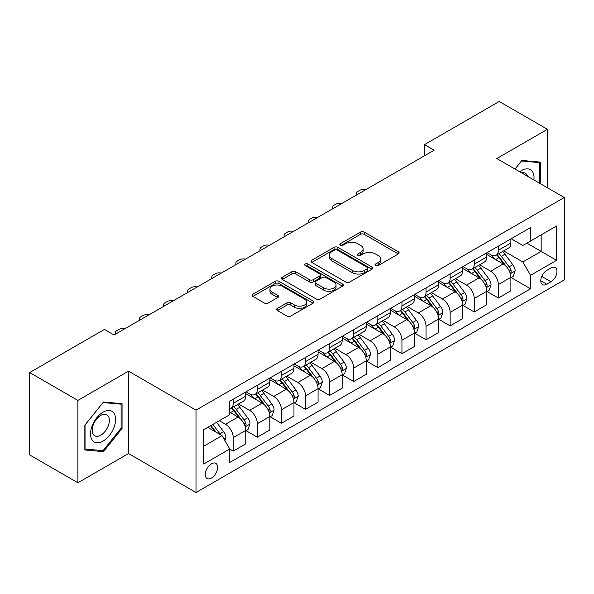 <?xml version="1.0" encoding="UTF-8"?>
<svg xmlns="http://www.w3.org/2000/svg" width="594" height="594" viewBox="0 0 594 594"><rect width="100%" height="100%" fill="white"/><g stroke="black" fill="none" stroke-linecap="round" stroke-linejoin="round"><path stroke-width="0.89" d="M375.579 265.555A1.871 1.084 0 0 0 378.23 265.555L398.344 253.942A2.673 1.544 0 0 0 399.123 252.851A2.673 1.544 0 0 0 398.344 251.759L364.271 232.091A2.673 1.544 0 0 0 360.484 232.091L340.377 243.703A1.871 1.084 0 0 0 339.827 244.468A1.871 1.084 0 0 0 340.377 245.233A1.871 1.084 0 0 0 343.028 245.233L345.626 243.726A8.568 4.945 0 0 1 357.744 243.726L360.58 245.367A8.568 4.945 0 0 1 363.09 248.864A8.568 4.945 0 0 1 360.58 252.361L357.982 253.861A1.871 1.084 0 0 0 357.432 254.626A1.871 1.084 0 0 0 357.982 255.39A1.871 1.084 0 0 0 360.632 255.39L363.231 253.89A8.568 4.945 0 0 1 375.341 253.89L378.185 255.531A8.568 4.945 0 0 1 380.695 259.029A8.568 4.945 0 0 1 378.185 262.526L375.579 264.026A1.871 1.084 0 0 0 375.029 264.79A1.871 1.084 0 0 0 375.579 265.555L375.579 264.026M211.434 478.044A8.724 5.042 120 0 0 217.137 470.351A8.724 5.042 120 0 0 215.8 463.357A8.724 5.042 120 0 0 211.434 463.795A8.724 5.042 120 0 0 205.732 471.48A8.724 5.042 120 0 0 207.068 478.474A8.724 5.042 120 0 0 211.434 478.044M277.398 308.36A2.673 1.544 0 0 0 276.611 309.452A2.673 1.544 0 0 0 277.398 310.551L286.954 316.067A2.673 1.544 0 0 0 290.741 316.067L313.075 303.17A2.673 1.544 0 0 0 313.862 302.079A2.673 1.544 0 0 0 313.075 300.987L279.009 281.318A2.673 1.544 0 0 0 275.222 281.318L252.888 294.208A2.673 1.544 0 0 0 252.101 295.307A2.673 1.544 0 0 0 252.888 296.399L264.434 303.066A2.673 1.544 0 0 0 268.221 303.066L277.777 297.542A2.673 1.544 0 0 0 278.564 296.451A2.673 1.544 0 0 0 277.777 295.359L272.052 292.055A7.158 4.136 0 0 1 269.951 289.13A7.158 4.136 0 0 1 274.376 285.313A7.158 4.136 0 0 1 282.18 286.204L304.603 299.153A7.158 4.136 0 0 1 306.704 302.079A7.158 4.136 0 0 1 302.279 305.895A7.158 4.136 0 0 1 294.483 305.004L290.741 302.843A2.673 1.544 0 0 0 286.954 302.843L277.398 308.36L277.398 310.551M128.519 371.168L77.903 400.393L29.7 372.564L29.7 454.945L77.903 482.774L128.519 453.549L196.013 492.515L196.013 410.135L128.519 371.168L128.519 453.549M547.43 187.763L547.43 129.314L496.814 158.539L564.3 197.505L196.013 410.135M547.43 129.314L499.22 101.485L424.502 144.624L424.502 155.754M29.7 372.564L104.418 329.425L114.063 334.986L434.147 150.193L424.502 144.624M345.819 282.083A2.673 1.544 0 0 0 349.606 282.083L371.941 269.186A2.673 1.544 0 0 0 372.72 268.094A2.673 1.544 0 0 0 371.941 267.003L337.867 247.334A2.673 1.544 0 0 0 334.08 247.334L311.753 260.224A2.673 1.544 0 0 0 310.966 261.323A2.673 1.544 0 0 0 311.753 262.414L345.819 282.083M305.969 265.956A1.871 1.084 0 0 1 307.87 266.223L307.87 263.996L342.508 283.991A2.673 1.544 0 0 1 343.287 285.09A2.673 1.544 0 0 1 342.508 286.182L320.173 299.072A2.673 1.544 0 0 1 316.387 299.072L282.321 279.403L282.321 277.22A2.673 1.544 0 0 0 281.534 278.311A2.673 1.544 0 0 0 282.321 279.403M282.321 277.22L291.877 271.703A2.673 1.544 0 0 1 295.663 271.703L309.481 279.677A2.673 1.544 0 0 0 313.268 279.677L319.602 276.017A2.673 1.544 0 0 0 320.389 274.925A2.673 1.544 0 0 0 319.602 273.834L305.219 265.525A1.871 1.084 0 0 1 304.67 264.761A1.871 1.084 0 0 1 305.828 263.766A1.871 1.084 0 0 1 307.87 263.996M550.994 267.976L546.755 270.418A8.457 4.878 120 0 0 541.231 277.873A8.457 4.878 120 0 0 542.53 284.645A8.457 4.878 120 0 0 546.755 284.229L550.994 281.779A8.457 4.878 120 0 0 556.519 274.324A8.457 4.878 120 0 0 555.219 267.552A8.457 4.878 120 0 0 550.994 267.976M196.013 492.515L564.3 279.885L564.3 197.505M511.174 238.751L522.846 245.485L530.553 241.03L530.553 227.561L229.752 401.225L229.752 414.701L203.72 429.729L203.72 464.018L229.752 448.99L229.752 462.459L530.553 288.788L530.553 275.319L522.846 261.961L503.667 250.891M530.553 241.03L556.585 226.002L556.585 260.291L530.553 275.319M77.903 400.393L77.903 482.774M526.893 243.146L541.164 251.388L541.164 234.905L556.585 226.002M522.846 261.961L541.164 251.388L556.585 260.291M203.72 446.205L222.037 435.625L207.774 427.39M229.752 449.101L233.227 451.098L233.227 437.63A10.907 6.296 -120 0 0 225.512 424.272L219.342 420.708M233.227 451.098L245.76 443.866L245.76 430.398A10.907 6.296 -120 0 0 238.046 417.04L229.752 412.251M246.05 430.672L257.328 437.184L257.328 423.715A10.907 6.296 -120 0 0 249.614 410.357L238.543 403.965M257.328 437.184L269.862 429.952L269.862 416.483A10.907 6.296 -120 0 0 262.147 403.118L245.76 393.659M270.151 416.758L281.43 423.27L281.43 409.801A10.907 6.296 -120 0 0 273.715 396.443L262.645 390.05M281.43 423.27L293.963 416.038L293.963 402.561A10.907 6.296 -120 0 0 286.249 389.204L269.862 379.744M294.253 402.843L305.531 409.355L305.531 395.886A10.907 6.296 -120 0 0 297.817 382.529L286.746 376.128M305.531 409.355L318.065 402.116L318.065 388.647A10.907 6.296 -120 0 0 310.35 375.289L293.963 365.83M318.354 388.929L329.633 395.441L329.633 381.972A10.907 6.296 -120 0 0 321.926 368.607L310.848 362.214M329.633 395.441L342.166 388.201L342.166 374.732A10.907 6.296 -120 0 0 334.459 361.375L318.065 351.908M342.456 375.014L353.734 381.526L353.734 368.05A10.907 6.296 -120 0 0 346.027 354.692L334.949 348.299M353.734 381.526L366.268 374.287L366.268 360.818A10.907 6.296 -120 0 0 358.561 347.46L342.166 337.993M366.557 361.093L377.843 367.612L377.843 354.135A10.907 6.296 -120 0 0 370.129 340.778L359.051 334.385M377.843 367.612L390.377 360.372L390.377 346.903A10.907 6.296 -120 0 0 382.662 333.546L366.268 324.079M390.666 347.178L401.945 353.69L401.945 340.221A10.907 6.296 -120 0 0 394.23 326.863L383.16 320.47M401.945 353.69L414.478 346.458L414.478 332.989A10.907 6.296 -120 0 0 406.764 319.624L390.377 310.165M414.768 333.264L426.046 339.775L426.046 326.306A10.907 6.296 -120 0 0 418.332 312.949L407.261 306.556M426.046 339.775L438.58 332.543L438.58 319.067A10.907 6.296 -120 0 0 430.865 305.71L414.478 296.25M438.869 319.349L450.148 325.861L450.148 312.392A10.907 6.296 -120 0 0 442.433 299.034L431.363 292.642M450.148 325.861L462.681 318.629L462.681 305.153A10.907 6.296 -120 0 0 454.967 291.795L438.58 282.336M462.971 305.435L474.25 311.947L474.25 298.478A10.907 6.296 -120 0 0 466.542 285.113L455.464 278.72M474.25 311.947L486.783 304.707L486.783 291.238A10.907 6.296 -120 0 0 479.076 277.881L462.681 268.414M487.073 291.52L498.351 298.032L498.351 284.563A10.907 6.296 -120 0 0 490.644 271.198L479.566 264.805M498.351 298.032L510.885 290.793L510.885 277.324A10.907 6.296 -120 0 0 503.177 263.966L486.783 254.499M487.073 252.665L490.644 254.722A10.907 6.296 -120 0 0 496.094 255.264A10.907 6.296 -120 0 0 498.351 250.274L498.351 246.154M462.971 266.58L466.542 268.637A10.907 6.296 -120 0 0 471.992 269.179A10.907 6.296 -120 0 0 474.25 264.189L474.25 260.068M438.869 280.494L442.433 282.558A10.907 6.296 -120 0 0 447.891 283.093A10.907 6.296 -120 0 0 450.148 278.103L450.148 273.983M414.768 294.409L418.332 296.473A10.907 6.296 -120 0 0 423.789 297.015A10.907 6.296 -120 0 0 426.046 292.018L426.046 287.897M390.666 308.331L394.23 310.387A10.907 6.296 -120 0 0 399.688 310.929A10.907 6.296 -120 0 0 401.945 305.932L401.945 301.811M366.557 322.245L370.129 324.302A10.907 6.296 -120 0 0 375.579 324.844A10.907 6.296 -120 0 0 377.843 319.847L377.843 315.733M342.456 336.159L346.027 338.216A10.907 6.296 -120 0 0 351.477 338.758A10.907 6.296 -120 0 0 353.734 333.761L353.734 329.648M318.354 350.074L321.926 352.131A10.907 6.296 -120 0 0 327.376 352.673A10.907 6.296 -120 0 0 329.633 347.683L329.633 343.562M294.253 363.988L297.817 366.053A10.907 6.296 -120 0 0 303.274 366.587A10.907 6.296 -120 0 0 305.531 361.598L305.531 357.477M270.151 377.903L273.715 379.967A10.907 6.296 -120 0 0 279.173 380.502A10.907 6.296 -120 0 0 281.43 375.512L281.43 371.391M246.05 391.817L249.614 393.881A10.907 6.296 -120 0 0 255.071 394.423A10.907 6.296 -120 0 0 257.328 389.426L257.328 385.306M511.174 277.598L530.553 288.788M496.094 255.264L508.627 248.025A10.907 6.296 -120 0 0 510.885 243.035L510.885 238.914M471.992 269.179L484.526 261.947A10.907 6.296 -120 0 0 486.783 256.95L486.783 252.829M447.891 283.093L460.424 275.861A10.907 6.296 -120 0 0 462.681 270.864L462.681 266.751M423.789 297.015L436.323 289.775A10.907 6.296 -120 0 0 438.58 284.778L438.58 280.665M399.688 310.929L412.221 303.69A10.907 6.296 -120 0 0 414.478 298.7L414.478 294.579M375.579 324.844L388.112 317.604A10.907 6.296 -120 0 0 390.377 312.615L390.377 308.494M351.477 338.758L364.011 331.519A10.907 6.296 -120 0 0 366.268 326.529L366.268 322.408M327.376 352.673L339.909 345.441A10.907 6.296 -120 0 0 342.166 340.444L342.166 336.323M303.274 366.587L315.808 359.355A10.907 6.296 -120 0 0 318.065 354.358L318.065 350.237M279.173 380.502L291.706 373.27A10.907 6.296 -120 0 0 293.963 368.273L293.963 364.159M255.071 394.423L267.604 387.184A10.907 6.296 -120 0 0 269.862 382.194L269.862 378.074M229.752 408.776A10.907 6.296 -120 0 0 230.962 408.338L243.495 401.099A10.907 6.296 -120 0 0 245.76 396.109L245.76 391.988M230.962 408.338A10.907 6.296 -120 0 0 233.227 403.341L233.227 399.227M222.037 435.625L229.752 448.99M540.488 183.754L540.488 162.11L521.881 160.447L514.983 169.03M84.845 449.977L103.453 451.64L122.06 428.497L122.06 403.682L103.453 402.019L84.845 425.17L84.845 449.977M121.094 427.94L122.06 428.497M101.485 450.504L103.453 451.64M376.329 265.822L378.185 264.746A8.568 4.945 0 0 0 380.695 261.249L380.695 259.029M363.09 248.864L363.09 251.091A8.568 4.945 0 0 1 360.58 254.588L358.731 255.658M398.307 253.965L364.271 234.318A2.673 1.544 0 0 0 360.484 234.318L341.127 245.493M371.903 269.208L337.867 249.562A2.673 1.544 0 0 0 334.08 249.562L311.783 262.437M367.203 268.859A1.871 1.084 0 0 0 367.753 268.094A1.871 1.084 0 0 0 367.203 267.33L337.303 250.067A1.871 1.084 0 0 0 334.652 250.067L331.905 251.648A8.568 4.945 0 0 0 329.395 255.145A8.568 4.945 0 0 0 331.905 258.642L352.346 270.448A8.568 4.945 0 0 0 364.464 270.448L367.203 268.859L367.203 271.087A1.871 1.084 0 0 0 367.753 270.322L367.753 268.094M329.395 255.145L329.395 257.373A8.568 4.945 0 0 0 331.905 260.87L331.905 258.642M367.203 271.087L364.464 272.668A8.568 4.945 0 0 1 352.346 272.668L331.905 260.87M282.358 279.425L291.877 273.931L291.877 271.703M320.389 274.925L320.389 277.153A2.673 1.544 0 0 1 319.602 278.244L313.268 281.905A2.673 1.544 0 0 1 309.481 281.905L295.663 273.931A2.673 1.544 0 0 0 291.877 273.931M307.87 266.223L342.471 286.204M323.819 287.956A7.158 4.136 0 0 0 331.623 288.855A7.158 4.136 0 0 0 336.041 285.031A7.158 4.136 0 0 0 333.939 282.113L326.039 277.547A2.673 1.544 0 0 0 322.252 277.547L315.911 281.207A2.673 1.544 0 0 0 315.132 282.298A2.673 1.544 0 0 0 315.911 283.39L323.819 287.956L323.819 290.184A7.158 4.136 0 0 0 331.623 291.075A7.158 4.136 0 0 0 336.041 287.258L336.041 285.031M315.132 282.298L315.132 284.526A2.673 1.544 0 0 0 315.911 285.617L315.911 283.39M323.819 290.184L315.911 285.617M306.704 302.079L306.704 304.306A7.158 4.136 0 0 1 302.279 308.123A7.158 4.136 0 0 1 294.483 307.232L290.741 305.071A2.673 1.544 0 0 0 286.954 305.071L277.435 310.565M269.951 289.13L269.951 291.357A7.158 4.136 0 0 0 272.052 294.282L272.052 292.055M277.74 297.564L272.052 294.282M313.038 303.192L279.009 283.546A2.673 1.544 0 0 0 275.222 283.546L252.925 296.421M510.885 277.769L513.201 276.433L515.132 270.864A7.225 4.173 -120 0 0 512.822 264.716L504.945 254.195A20.864 12.043 -120 0 0 502.665 251.47M494.832 259.147A20.864 12.043 -120 0 0 490.562 254.678M510.231 273.344L511.07 272.438L511.226 271.176A7.225 4.173 -120 0 0 509.162 266.825L501.284 256.311A20.864 12.043 -120 0 0 499.005 253.586M497.067 254.707A17.315 9.994 60 0 1 499.903 257.937L506.571 266.84M496.688 254.923A20.864 12.043 60 0 1 498.967 257.648L504.202 264.642M365.889 189.597A5.457 3.148 -0 0 0 359.905 190.266L357.982 191.379A5.457 3.148 -0 0 0 356.385 193.607A5.457 3.148 -0 0 0 356.816 194.832M486.783 291.684L489.1 290.347L491.03 284.778A7.225 4.173 -120 0 0 488.721 278.631L480.843 268.109A20.864 12.043 -120 0 0 478.564 265.384M470.73 273.062A20.864 12.043 -120 0 0 466.461 268.592M486.13 287.258L486.969 286.353L487.125 285.09A7.225 4.173 -120 0 0 485.06 280.747L477.175 270.225A20.864 12.043 -120 0 0 474.903 267.5M472.958 268.622A17.315 9.994 60 0 1 475.801 271.852L482.469 280.754M472.586 268.837A20.864 12.043 60 0 1 474.866 271.562L480.101 278.556M341.788 203.512A5.457 3.148 -0 0 0 335.803 204.18L333.88 205.294A5.457 3.148 -0 0 0 332.276 207.521A5.457 3.148 -0 0 0 332.714 208.754M462.681 305.598L464.998 304.262L466.921 298.7A7.225 4.173 -120 0 0 464.619 292.545L456.741 282.024A20.864 12.043 -120 0 0 454.462 279.299M446.629 286.976A20.864 12.043 -120 0 0 442.359 282.506M462.021 301.173L462.867 300.267L463.023 299.005A7.225 4.173 -120 0 0 460.951 294.661L453.074 284.14A20.864 12.043 -120 0 0 450.801 281.415M448.856 282.536A17.315 9.994 60 0 1 451.7 285.766L458.368 294.669M448.485 282.751A20.864 12.043 60 0 1 450.764 285.476L455.999 292.471M317.686 217.426A5.457 3.148 -0 0 0 311.702 218.102L309.771 219.216A5.457 3.148 -0 0 0 308.175 221.436A5.457 3.148 -0 0 0 308.613 222.668M438.58 319.513L440.897 318.184L442.82 312.615A7.225 4.173 -120 0 0 440.518 306.459L432.64 295.946A20.864 12.043 -120 0 0 430.36 293.213M422.527 300.898A20.864 12.043 -120 0 0 418.25 296.428M437.919 315.087L438.758 314.181L438.921 312.919A7.225 4.173 -120 0 0 436.85 308.576L428.972 298.054A20.864 12.043 -120 0 0 426.7 295.329M424.755 296.451A17.315 9.994 60 0 1 427.598 299.68L434.266 308.583M424.383 296.666A20.864 12.043 60 0 1 426.655 299.391L431.897 306.385M293.584 231.341A5.457 3.148 -0 0 0 287.6 232.016L285.669 233.13A5.457 3.148 -0 0 0 284.073 235.358A5.457 3.148 -0 0 0 284.504 236.583M414.478 333.434L416.788 332.098L418.718 326.529A7.225 4.173 -120 0 0 416.409 320.374L408.531 309.86A20.864 12.043 -120 0 0 406.259 307.135M398.418 314.813A20.864 12.043 -120 0 0 394.149 310.343M413.818 329.002L414.657 328.096L414.82 326.834A7.225 4.173 -120 0 0 412.748 322.49L404.87 311.976A20.864 12.043 -120 0 0 402.591 309.244M400.653 310.365A17.315 9.994 60 0 1 403.497 313.602L410.164 322.497M400.282 310.58A20.864 12.043 60 0 1 402.554 313.313L407.796 320.3M269.483 245.255A5.457 3.148 -0 0 0 263.498 245.931L261.568 247.045A5.457 3.148 -0 0 0 259.972 249.272A5.457 3.148 -0 0 0 260.402 250.497M533.895 179.952A17.723 10.232 120 0 0 532.35 171.532A17.723 10.232 120 0 0 519.698 171.748M527.465 176.232A12.132 7.009 120 0 0 526.64 174.473A12.132 7.009 120 0 0 525.282 173.21A12.132 7.009 120 0 0 521.569 172.832M521.458 160.974L539.523 162.608L539.523 183.197M538.327 161.917L539.523 162.608M515.02 169.052L521.495 160.996M103.066 412.139A17.723 10.232 120 0 0 90.533 433.843A17.723 10.232 120 0 0 103.066 441.082A17.723 10.232 120 0 0 115.6 419.371A17.723 10.232 120 0 0 103.066 412.139M100.787 415.384A12.132 7.009 120 0 0 92.857 426.076A12.132 7.009 120 0 0 94.721 435.803A12.132 7.009 120 0 0 100.787 435.202A12.132 7.009 120 0 0 108.717 424.51A12.132 7.009 120 0 0 106.853 414.783A12.132 7.009 120 0 0 100.787 415.384M121.094 428.222L103.066 450.646L85.039 449.042L85.039 425L103.066 402.569L121.094 404.18L121.094 428.222M119.906 403.489L121.094 404.18M390.377 347.349L392.686 346.012L394.616 340.444A7.225 4.173 -120 0 0 392.307 334.288L384.429 323.775A20.864 12.043 -120 0 0 382.157 321.05M374.317 328.727A20.864 12.043 -120 0 0 370.047 324.257M389.716 342.924L390.555 342.01L390.711 340.756A7.225 4.173 -120 0 0 388.647 336.404L380.769 325.891A20.864 12.043 -120 0 0 378.489 323.166M376.551 324.287A17.315 9.994 60 0 1 379.395 327.517L386.063 336.412M376.18 324.502A20.864 12.043 60 0 1 378.452 327.227L383.694 334.214M245.381 259.17A5.457 3.148 -0 0 0 239.397 259.845L237.466 260.959A5.457 3.148 -0 0 0 235.87 263.187A5.457 3.148 -0 0 0 236.301 264.412M366.268 361.263L368.584 359.927L370.515 354.358A7.225 4.173 -120 0 0 368.206 348.21L360.328 337.689A20.864 12.043 -120 0 0 358.048 334.964M350.215 342.641A20.864 12.043 -120 0 0 345.946 338.172M365.614 356.838L366.453 355.932L366.609 354.67A7.225 4.173 -120 0 0 364.545 350.319L356.667 339.805A20.864 12.043 -120 0 0 354.388 337.08M352.45 338.201A17.315 9.994 60 0 1 355.286 341.431L361.954 350.334M352.071 338.417A20.864 12.043 60 0 1 354.351 341.142L359.585 348.136M221.272 273.092A5.457 3.148 -0 0 0 215.288 273.76L213.365 274.874A5.457 3.148 -0 0 0 211.768 277.101A5.457 3.148 -0 0 0 212.199 278.326M342.166 375.178L344.483 373.841L346.413 368.273A7.225 4.173 -120 0 0 344.104 362.125L336.226 351.603A20.864 12.043 -120 0 0 333.947 348.878M326.113 356.556A20.864 12.043 -120 0 0 321.844 352.086M341.513 370.753L342.352 369.847L342.508 368.584A7.225 4.173 -120 0 0 340.444 364.241L332.558 353.72A20.864 12.043 -120 0 0 330.286 350.995M328.341 352.116A17.315 9.994 60 0 1 331.185 355.346L337.852 364.248M327.97 352.331A20.864 12.043 60 0 1 330.249 355.056L335.484 362.05M197.171 287.006A5.457 3.148 -0 0 0 191.186 287.674L189.263 288.788A5.457 3.148 -0 0 0 187.659 291.015A5.457 3.148 -0 0 0 188.098 292.248M318.065 389.092L320.381 387.756L322.304 382.194A7.225 4.173 -120 0 0 320.003 376.039L312.125 365.518A20.864 12.043 -120 0 0 309.845 362.793M302.012 370.47A20.864 12.043 -120 0 0 297.743 366.001M317.404 384.667L318.25 383.761L318.406 382.499A7.225 4.173 -120 0 0 316.335 378.155L308.457 367.634A20.864 12.043 -120 0 0 306.185 364.909M304.239 366.03A17.315 9.994 60 0 1 307.083 369.26L313.751 378.163M303.868 366.246A20.864 12.043 60 0 1 306.148 368.971L311.382 375.965M173.069 300.92A5.457 3.148 -0 0 0 167.085 301.596L165.154 302.702A5.457 3.148 -0 0 0 163.558 304.93A5.457 3.148 -0 0 0 163.996 306.162M293.963 403.007L296.28 401.67L298.203 396.109A7.225 4.173 -120 0 0 295.901 389.954L288.023 379.44A20.864 12.043 -120 0 0 285.744 376.707M277.91 384.392A20.864 12.043 -120 0 0 273.634 379.922M293.302 398.581L294.141 397.676L294.305 396.413A7.225 4.173 -120 0 0 292.233 392.07L284.355 381.548A20.864 12.043 -120 0 0 282.083 378.824M280.138 379.945A17.315 9.994 60 0 1 282.982 383.175L289.649 392.077M279.767 380.16A20.864 12.043 60 0 1 282.039 382.885L287.281 389.879M148.968 314.835A5.457 3.148 -0 0 0 142.983 315.511L141.053 316.624A5.457 3.148 -0 0 0 139.456 318.844A5.457 3.148 -0 0 0 139.887 320.077M269.862 416.929L272.171 415.592L274.101 410.023A7.225 4.173 -120 0 0 271.792 403.868L263.914 393.354A20.864 12.043 -120 0 0 261.642 390.629M253.801 398.307A20.864 12.043 -120 0 0 249.532 393.837M269.201 412.496L270.04 411.59L270.203 410.328A7.225 4.173 -120 0 0 268.132 405.984L260.254 395.47A20.864 12.043 -120 0 0 257.974 392.738M256.036 393.859A17.315 9.994 60 0 1 258.88 397.096L265.548 405.992M255.665 394.074A20.864 12.043 60 0 1 257.937 396.799L263.179 403.794M124.866 328.749A5.457 3.148 -0 0 0 118.882 329.425L116.951 330.539A5.457 3.148 -0 0 0 115.355 332.766A5.457 3.148 -0 0 0 115.785 333.991M245.76 430.843L248.069 429.507L250 423.938A7.225 4.173 -120 0 0 247.691 417.782L239.813 407.269A20.864 12.043 -120 0 0 237.541 404.544M245.099 426.418L245.938 425.504L246.094 424.25A7.225 4.173 -120 0 0 244.03 419.899L236.152 409.385A20.864 12.043 -120 0 0 233.873 406.66M231.935 407.781A17.315 9.994 60 0 1 234.779 411.011L241.446 419.906M231.563 407.989A20.864 12.043 60 0 1 233.836 410.721L239.078 417.708M224.933 440.637L225.898 437.852A7.225 4.173 -120 0 0 223.589 431.697L216.558 422.312M220.582 434.786A7.225 4.173 -120 0 0 219.929 433.813L212.897 424.428M211.085 425.475L216.134 432.217M210.58 425.764L214.865 431.489M225.512 424.272L238.046 417.04M249.614 410.357L262.147 403.118M273.715 396.443L286.249 389.204M297.817 382.529L310.35 375.289M321.926 368.607L334.459 361.375M346.027 354.692L358.561 347.46M370.129 340.778L382.662 333.546M394.23 326.863L406.764 319.624M418.332 312.949L430.865 305.71M442.433 299.034L454.967 291.795M466.542 285.113L479.076 277.881M490.644 271.198L503.177 263.966M498.351 250.274L510.885 243.035M498.351 284.563L510.885 277.324M474.25 298.478L486.783 291.238M474.25 264.189L486.783 256.95M450.148 312.392L462.681 305.153M450.148 278.103L462.681 270.864M426.046 326.306L438.58 319.067M426.046 292.018L438.58 284.778M401.945 340.221L414.478 332.989M401.945 305.932L414.478 298.7M377.843 354.135L390.377 346.903M377.843 319.847L390.377 312.615M353.734 368.05L366.268 360.818M353.734 333.761L366.268 326.529M329.633 381.972L342.166 374.732M329.633 347.683L342.166 340.444M305.531 395.886L318.065 388.647M305.531 361.598L318.065 354.358M281.43 409.801L293.963 402.561M281.43 375.512L293.963 368.273M257.328 423.715L269.862 416.483M257.328 389.426L269.862 382.194M233.227 437.63L245.76 430.398M233.227 403.341L245.76 396.109M541.75 276.44L550.994 281.779M540.778 280.776L546.755 284.229M378.185 264.746L378.185 262.526M357.982 255.39L357.982 253.861M360.58 254.588L360.58 252.361M340.377 245.233L340.377 243.703M360.484 234.318L360.484 232.091M364.271 234.318L364.271 232.091M398.344 253.942L398.344 251.759M311.753 262.414L311.753 260.224M334.08 249.562L334.08 247.334M337.867 249.562L337.867 247.334M371.941 269.186L371.941 267.003M352.346 272.668L352.346 270.448M364.464 272.668L364.464 270.448M295.663 273.931L295.663 271.703M309.481 281.905L309.481 279.677M313.268 281.905L313.268 279.677M319.602 278.244L319.602 276.017M342.508 286.182L342.508 283.991M286.954 305.071L286.954 302.843M290.741 305.071L290.741 302.843M294.483 307.232L294.483 305.004M277.777 297.542L277.777 295.359M252.888 296.399L252.888 294.208M275.222 283.546L275.222 281.318M279.009 283.546L279.009 281.318M313.075 303.17L313.075 300.987M510.35 273.737L515.08 271.005M501.284 256.311L504.945 254.195M495.596 259.593L498.967 257.648M509.162 266.825L512.822 264.716M508.59 269.646L511.226 271.176M486.248 287.652L490.978 284.92M477.175 270.225L480.843 268.109M471.495 273.507L474.866 271.562M485.06 280.747L488.721 278.631M484.481 283.568L487.125 285.09M462.139 301.574L466.877 298.834M453.074 284.14L456.741 282.024M447.393 287.422L450.764 285.476M460.951 294.661L464.619 292.545M460.38 297.483L463.023 299.005M438.038 315.488L442.775 312.756M428.972 298.054L432.64 295.946M423.292 301.336L426.655 299.391M436.85 308.576L440.518 306.459M436.278 311.397L438.921 312.919M413.936 329.403L418.673 326.67M404.87 311.976L408.531 309.86M399.19 315.251L402.554 313.313M412.748 322.49L416.409 320.374M412.177 325.312L414.82 326.834M389.835 343.317L394.565 340.585M380.769 325.891L384.429 323.775M375.089 329.173L378.452 327.227M388.647 336.404L392.307 334.288M388.075 339.226L390.711 340.756M365.733 357.232L370.463 354.499M356.667 339.805L360.328 337.689M350.98 343.087L354.351 341.142M364.545 350.319L368.206 348.21M363.974 353.14L366.609 354.67M341.632 371.146L346.361 368.414M332.558 353.72L336.226 351.603M326.878 357.001L330.249 355.056M340.444 364.241L344.104 362.125M339.865 367.062L342.508 368.584M317.523 385.061L322.26 382.328M308.457 367.634L312.125 365.518M302.777 370.916L306.148 368.971M316.335 378.155L320.003 376.039M315.763 380.977L318.406 382.499M293.421 398.982L298.158 396.25M284.355 381.548L288.023 379.44M278.675 384.83L282.039 382.885M292.233 392.07L295.901 389.954M291.661 394.891L294.305 396.413M269.32 412.897L274.057 410.164M260.254 395.47L263.914 393.354M254.574 398.745L257.937 396.799M268.132 405.984L271.792 403.868M267.56 408.806L270.203 410.328M245.218 426.811L249.948 424.079M236.152 409.385L239.813 407.269M230.472 412.659L233.836 410.721M244.03 419.899L247.691 417.782M243.458 422.72L246.094 424.25M224.02 439.048L225.846 437.993M219.929 433.813L223.589 431.697M356.385 193.607L356.385 195.084M332.276 207.521L332.276 208.999M308.175 221.436L308.175 222.913M284.073 235.358L284.073 236.835M259.972 249.272L259.972 250.75M235.87 263.187L235.87 264.664M211.768 277.101L211.768 278.579M187.659 291.015L187.659 292.493M163.558 304.93L163.558 306.407M139.456 318.844L139.456 320.329M115.355 332.766L115.355 334.244"/></g></svg>
